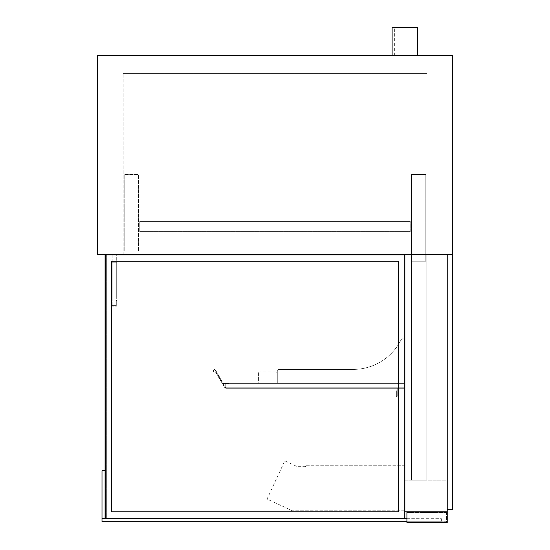 <?xml version="1.0" encoding="UTF-8"?>
<svg xmlns="http://www.w3.org/2000/svg" width="550" height="550" viewBox="0 0 550 550"><rect width="100%" height="100%" fill="white"/><g stroke="black" fill="none" stroke-linecap="round" stroke-linejoin="round"><path stroke-width="0.41" stroke-dasharray="2.75 2.06" d="M417.629 27.5L392.116 27.5M404.876 55.564L392.116 55.564L404.876 55.564M97.666 254.588L452.334 254.588L452.334 55.564L97.666 55.564L97.666 254.588M123.186 254.588L426.814 254.588L123.186 254.588L123.186 73.425L123.186 254.588M426.814 254.588L426.814 480.143L410.994 480.143L426.814 480.143L426.814 254.588L426.814 480.143L426.814 254.588L411.51 254.588L411.51 480.143L411.51 254.588L426.814 254.588L410.994 254.588L410.994 480.143L410.994 254.588L426.814 254.588M123.186 73.425L426.814 73.425L123.186 73.425M277.296 370.425L278.314 369.408L277.296 370.425L277.296 383.185L404.876 383.185L404.876 340.828A2.042 2.042 0 0 0 401.012 339.914A53.584 53.584 0 0 1 353.148 369.408L278.314 369.408L277.296 370.425L277.296 383.185L404.876 383.185L404.876 340.828A2.042 2.042 0 0 0 401.012 339.914A53.584 53.584 0 0 1 353.148 369.408L278.314 369.408L277.296 370.425L277.296 383.185L404.876 383.185L404.876 340.828A2.042 2.042 0 0 0 401.012 339.914A53.584 53.584 0 0 1 353.148 369.408L278.314 369.408L353.148 369.408A53.584 53.584 0 0 0 401.012 339.914A2.042 2.042 0 0 1 404.876 340.828L404.876 388.286L398.241 388.286L398.241 395.945A1.018 1.018 0 0 1 397.217 396.962A1.018 1.018 0 0 1 396.199 395.945L396.199 390.837L396.708 390.837L396.708 395.945A0.509 0.509 0 0 0 397.217 396.454A0.509 0.509 0 0 0 397.732 395.945L397.732 387.777L404.36 387.777L404.36 383.694L225.754 383.694L225.754 387.777L225.754 383.694L404.36 383.694L404.36 387.777L225.754 387.777L404.36 387.777L225.754 387.777L404.36 387.777L404.36 388.286L404.36 383.185L404.36 383.694L225.754 383.694L404.36 383.694L404.36 387.777L404.36 383.185L404.36 388.286L404.36 383.694L397.732 383.694L397.732 383.185L404.876 383.185L404.876 388.286L398.241 388.286L398.241 395.945A1.018 1.018 0 0 1 397.217 396.962A1.018 1.018 0 0 1 396.199 395.945L396.199 390.837L396.708 390.837L396.708 395.945A0.509 0.509 0 0 0 397.217 396.454A0.509 0.509 0 0 0 397.732 395.945L397.732 387.777L404.36 387.777L404.36 383.694L397.732 383.694L397.732 383.185L404.876 383.185L277.296 383.185L277.296 370.425M446.462 512.552L406.918 512.552L406.918 521.737L406.918 512.552L446.462 512.552L446.462 521.737L406.918 521.737L446.462 521.737L446.462 512.552M447.232 511.782L447.232 254.588L105.064 254.588L105.064 518.416L105.064 254.588L105.064 518.416L404.876 518.416L105.064 518.416L404.876 518.416L404.876 254.588L404.876 518.416L404.876 254.588L105.064 254.588L404.876 254.588L404.876 511.782L447.232 511.782L406.918 511.782L447.232 511.782L447.232 522.5L406.918 522.5L406.918 511.782M284.79 460.845L297.364 466.675L305.504 466.675L305.504 465.245L404.876 465.245L404.876 510.764L292.373 510.764L267.087 499.043L284.79 460.845L297.364 466.675L305.504 466.675L305.504 465.245L404.876 465.245L404.876 510.764L292.373 510.764L267.087 499.043L284.79 460.845M138.49 251.013L138.49 174.467L124.204 174.467L138.49 174.467L138.49 251.013L124.204 251.013L124.204 174.467L124.204 251.013L138.49 251.013M411.51 261.222L411.51 174.467L425.796 174.467L411.51 174.467L411.51 261.222L425.796 261.222L425.796 174.467L425.796 261.222L411.51 261.222M277.296 373.491A1.533 1.533 0 0 0 275.763 371.958A1.533 1.533 0 0 1 277.296 373.491L277.296 381.652L277.296 373.491M275.763 383.185A1.533 1.533 0 0 0 277.296 381.652A1.533 1.533 0 0 1 275.763 383.185L259.944 383.185A1.533 1.533 0 0 1 258.418 381.652A1.533 1.533 0 0 0 259.944 383.185L275.763 383.185M258.418 373.491L258.418 381.652L258.418 373.491A1.533 1.533 0 0 1 259.944 371.958A1.533 1.533 0 0 0 258.418 373.491M275.763 371.958L259.944 371.958L275.763 371.958M404.876 480.143L447.232 480.143L447.232 254.588L447.232 480.143L404.876 480.143M404.36 255.097L105.579 255.097L404.36 255.097L404.36 517.908L404.36 255.097L105.579 255.097L105.579 517.908L404.36 517.908L105.579 517.908L105.579 255.097L404.36 255.097L404.36 517.908L404.36 255.097L106.343 255.097L404.36 255.097L404.36 517.908L105.579 517.908L404.36 517.908L106.343 517.908L106.343 255.097L106.343 517.908L404.36 517.908L404.36 255.097L106.343 255.097L404.36 255.097L404.36 517.908L106.343 517.908L106.343 255.097L106.343 517.908L404.36 517.908L404.36 255.097M398.241 511.782L398.241 261.222L111.698 261.222L111.698 511.782L398.241 511.782L111.698 511.782L111.698 261.222L398.241 261.222L398.241 511.782L111.698 511.782L398.241 511.782L398.241 261.222L111.698 261.222L398.241 261.222L398.241 511.782L398.241 261.222L111.698 261.222L111.698 511.782L111.698 261.222L111.698 511.782L398.241 511.782L111.698 511.782L111.698 261.222L398.241 261.222L398.241 511.782L111.698 511.782L111.698 261.222L398.241 261.222L398.241 511.782M105.579 255.097L105.579 517.908L105.579 255.097M112.214 305.621L112.214 254.588L116.291 254.588L116.291 305.621L112.214 305.621L112.214 254.588L116.291 254.588L116.291 305.621L112.214 305.621L112.214 300.513L111.698 300.513L111.698 306.13L116.806 306.13L111.698 306.13L111.698 300.513L112.214 300.513L112.214 305.621L116.291 305.621L112.214 305.621M116.806 297.962L111.698 297.962L111.698 262.24L116.806 262.24L111.698 262.24L116.806 262.24L111.698 262.24L111.698 297.962L112.214 297.962L112.214 262.24L112.214 297.962L116.291 297.962L116.291 262.24L116.291 297.962L116.806 297.962L116.806 262.24L116.806 297.962L111.698 297.962L111.698 262.24L111.698 297.962L112.214 297.962L112.214 262.24L112.214 297.962L116.291 297.962L116.291 262.24L116.291 297.962L116.806 297.962L116.806 262.24L116.806 297.962M225.754 388.286L404.36 388.286L225.754 388.286L225.754 383.185L225.754 388.286L225.754 383.185L404.36 383.185L225.754 383.185L225.754 388.286L404.36 388.286L225.754 388.286M225.754 387.777L404.36 387.777L225.754 387.777L223.396 383.694L228.669 383.439L223.252 383.439L215.291 369.662A0.509 0.509 0 0 0 214.596 369.469L213.489 370.109A0.763 0.763 0 0 0 213.214 371.154A0.763 0.763 0 0 0 214.259 371.436A0.763 0.763 0 0 1 215.304 371.717L224.943 387.908L215.524 371.587A1.018 1.018 0 0 0 214.129 371.216A0.509 0.509 0 0 1 213.434 371.03A0.509 0.509 0 0 1 213.62 370.329L215.071 369.786L225.61 388.032L228.669 388.032L225.754 387.777L223.396 383.694L228.669 383.439L223.252 383.439L215.291 369.662A0.509 0.509 0 0 0 214.596 369.469L213.489 370.109A0.763 0.763 0 0 0 213.214 371.154A0.763 0.763 0 0 0 214.259 371.436A0.763 0.763 0 0 1 215.304 371.717L224.943 387.908L215.524 371.587A1.018 1.018 0 0 0 214.129 371.216A0.509 0.509 0 0 1 213.434 371.03A0.509 0.509 0 0 1 213.62 370.329L215.071 369.786L225.61 388.032L228.669 387.777L225.754 387.777M225.754 383.694L404.36 383.694L225.754 383.694M225.754 383.185L404.36 383.185L225.754 383.185M447.232 254.588L452.334 254.588L452.334 509.74L447.232 509.74L447.232 254.588M116.291 300.513L116.291 305.621L116.291 300.513L116.806 300.513L116.291 300.513M116.806 306.13L116.806 300.513L116.806 306.13M105.064 470.704L105.064 518.671L102.004 518.671L102.004 521.737L441.361 521.737L441.361 518.671L102.004 518.671L102.004 470.704L105.064 470.704L105.064 518.416M406.918 518.671L441.361 518.671L441.361 521.737L406.918 521.737M139.769 231.626L410.231 231.626L410.231 221.416L139.769 221.416L410.231 221.416L139.769 221.416L410.231 221.416L139.769 221.416L410.231 221.416L410.231 231.626L139.769 231.626L139.769 221.416L139.769 231.626L410.231 231.626L410.231 221.416L410.231 231.626L139.769 231.626L139.769 221.416L139.769 231.626L410.231 231.626L410.231 221.416L410.231 231.626L139.769 231.626L139.769 221.416L139.769 231.626M415.078 55.564L415.078 27.5M394.666 55.564L394.666 27.5"/><path stroke-width="0.82" d="M392.116 55.564L392.116 27.5L417.629 27.5L417.629 55.564M447.232 511.782L404.876 511.782L404.876 254.588L452.334 254.588L97.666 254.588L97.666 55.564L452.334 55.564L452.334 509.74L447.232 509.74L447.232 254.588L447.232 522.5L406.918 522.5L406.918 511.782M398.241 261.222L111.698 261.222L111.698 511.782L398.241 511.782L398.241 261.222M105.064 254.588L404.876 254.588L404.876 518.416L105.064 518.416L105.064 254.588M406.918 521.737L102.004 521.737L102.004 518.671L406.918 518.671M105.064 518.416L102.004 518.671L102.004 470.704L105.064 470.704"/></g></svg>
